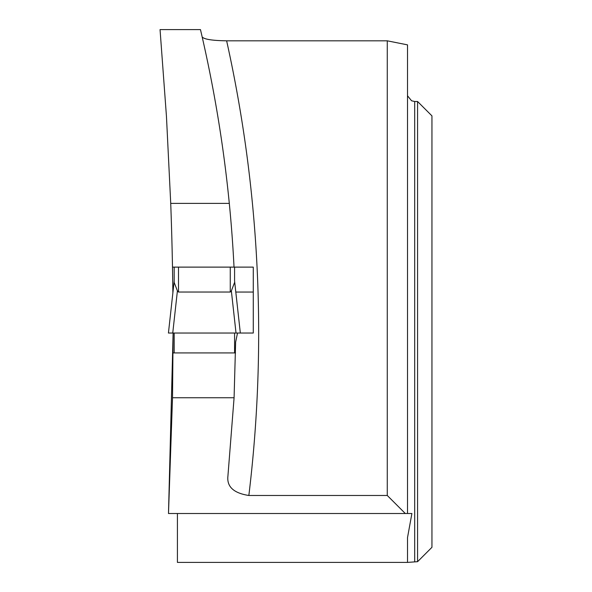 <?xml version="1.0" encoding="UTF-8"?>
<svg xmlns="http://www.w3.org/2000/svg" width="592" height="592" viewBox="0 0 592 592"><rect width="100%" height="100%" fill="white"/><g stroke="black" fill="none" stroke-linecap="round" stroke-linejoin="round"><path stroke-width="0.89" d="M229.304 203.374L170.725 203.374L166.456 116.424L160.047 29.6L200.466 29.6C213.912 86.891 223.524 144.811 229.304 203.374A1325.532 1325.532 0 0 1 234.025 267.118L253.28 267.118L253.28 333.03L253.28 292.056L235.808 292.056M170.725 203.374A3530.792 3530.792 0 0 1 172.494 267.118L172.879 292.833M173.108 333.03L172.516 397.743L168.491 513.508L173.108 333.03M411.899 513.508L407.511 513.508L407.511 44.866L387.272 40.818L226.632 40.818A1348.539 1348.539 0 0 1 248.847 495.482L387.272 495.482L405.298 513.508L411.899 513.508L407.511 537.632L407.511 562.4L417.575 561.682L417.575 101.506L414.696 101.506L414.696 561.682M405.298 513.508L168.491 513.508M177.422 513.508L177.422 562.4L407.511 562.4M414.696 101.506L411.566 100.781L407.511 95.778M226.632 40.818C212.306 40.596 204.151 39.309 202.175 36.956M417.575 101.506L431.953 115.884L431.953 547.304L417.575 561.682M237.518 333.03L235.631 342.087L234.084 397.743L227.913 476.175C226.729 486.713 233.714 493.143 248.847 495.482M235.512 352.928L234.58 352.928L234.58 333.03M174.181 333.03L174.181 352.928L173.049 352.928M172.494 267.118L178.495 267.118L178.495 292.041L230.266 292.041L231.361 290.894L236.023 333.03L253.28 333.03M387.272 495.482L387.272 40.818M253.28 292.056L253.28 267.118M172.516 397.743L234.084 397.743M178.495 267.118L230.266 267.118L230.266 292.041M234.61 281.237L240.33 333.03L234.58 281.045L234.58 267.118L230.266 267.118M174.181 267.118L174.181 282.48L177.408 290.894L172.746 333.03L168.431 333.03L174.181 281.045M234.58 267.118L234.58 281.015M168.431 333.03L174.159 281.237M178.495 292.041L177.408 290.894M231.361 290.894L234.58 282.48L231.361 290.894M174.181 352.928L234.58 352.928M236.023 333.03L172.746 333.03M237.703 333.03L168.439 333.03L237.703 333.03"/></g></svg>

